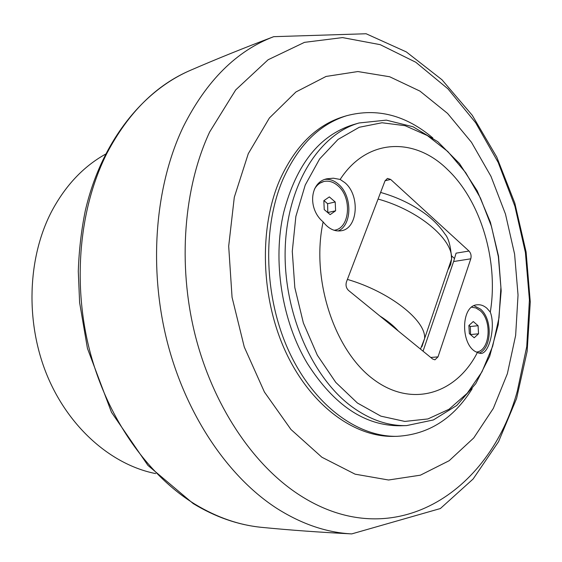 <?xml version="1.0" encoding="UTF-8"?>
<svg xmlns="http://www.w3.org/2000/svg" width="562" height="562" viewBox="0 0 562 562"><rect width="100%" height="100%" fill="white"/><g stroke="black" fill="none" stroke-linecap="round" stroke-linejoin="round"><path stroke-width="0.84" d="M323.838 200.683L329.346 196.904L335.205 201.976L335.605 210.806L330.147 214.635L324.239 209.591L323.838 200.683M327.794 212.626L327.611 203.711L323.979 200.592M335.605 210.806L328.004 212.485M335.205 201.976L327.611 203.711M314.383 189.275C316.743 185.137 319.883 182.545 323.796 181.519C328.637 180.444 333.308 181.828 337.804 185.664C352.142 197.199 350.105 227.954 334.664 230.181L334.144 230.28M317.944 183.992L323.796 181.519M423.053 351.187L453.604 261.534L470.78 258.815C471.532 255.78 470.935 253.188 468.989 251.038L456.077 253.167L453.604 261.534M470.78 258.815L438.009 356.877L434.939 359.828L432.698 359.048L348.524 290.435C346.185 288.102 345.504 285.243 346.473 281.843L385.033 180.831L387.464 178.414L390.646 179.44L468.989 251.038M406.607 425.596L400.186 425.764C364.963 425.954 334.081 405.293 307.555 363.776C281.808 321.204 272.296 260.578 283.761 212.155C296.293 164.511 319.357 135.386 352.943 124.771L359.111 122.966C319.462 134.185 287.463 184.174 285.236 247.54C282.883 310.842 311.643 377.369 352.03 406.818C369.993 419.807 388.187 426.066 406.607 425.596L433.379 419.954L456.801 405.434L475.761 383.663L489.699 356.252L498.234 324.773L501.178 290.849L498.522 256.132L490.415 222.264L477.222 190.876L459.449 163.521L437.791 141.694L413.07 126.787L386.326 120.135L359.111 122.966M490.289 312.107C498.719 261.506 481.072 201.252 447.542 169.555C414.658 136.882 367.014 137.922 340.151 179.447L344.801 182.615C360.228 195.112 358.05 228.341 341.422 230.729C334.706 231.811 328.608 228.867 323.129 221.899C310.835 278.464 333.983 349.775 372.845 378.886C411.602 408.497 456.323 393.962 477.412 352.458C460.369 346.705 460.348 305.412 477.243 304.801C480.622 304.442 483.847 305.609 486.931 308.285L490.289 312.107C495.67 325.721 489.628 353.772 480.7 353.456L477.412 352.458M323.129 221.899C307.533 208.994 309.725 182.137 326.936 178.8L333.329 178.196L340.151 179.447M338.127 230.989C352.332 225.207 352.416 195.562 338.401 184.174C334.158 180.514 329.697 178.92 325.026 179.39M478.796 353.203C491.883 349.114 492.867 319.012 480.398 309.051L474.04 305.728M454.56 258.569L451.785 256.068M381.198 192.597L380.706 192.155M432.838 137.957C405.869 115.154 377.172 107.728 346.74 115.688C319.532 124.118 298.246 145.368 282.904 179.447C262.061 228.032 264.182 297.705 288.966 351.39C313.779 405.132 357.488 437.201 397.067 436.323C428.462 434.567 453.506 418.711 472.192 388.742M397.067 436.323L393.632 436.379C354.06 437.257 310.393 405.293 285.622 351.721C260.873 298.204 258.78 228.755 279.623 180.304C294.973 146.317 316.251 125.108 343.452 116.678L346.74 115.688M248.278 153.686L234.298 197.269L228.685 246.198L232.057 297.277L244.273 347.014L264.421 392.03L290.947 429.466L321.885 457.236L355.107 474.173L388.546 480.004L420.397 475.178L449.171 460.707L473.738 437.946L493.31 408.419L507.367 373.716L515.642 335.423L518.038 295.071L514.595 254.143L505.477 214.087L490.97 176.335L471.483 142.305L447.577 113.426L419.983 91.128L389.677 76.762L357.875 71.55L326.058 76.446L295.942 91.964L269.388 117.999L248.278 153.686M155.667 473.59C111.578 464.907 68.578 427.71 46.878 374.847C25.276 321.984 27.503 257.951 51.5 211.677C65.262 185.748 83.274 166.577 105.53 154.157M471.68 307.203L475.909 307.955L479.934 310.477C492.41 320.368 490.071 350.765 476.555 352.065M468.884 325.482L473.274 321.541L478.079 325.707L478.543 333.793L474.195 337.776L469.347 333.631L468.884 325.482M470.598 334.706L470.31 326.515L468.996 325.384M478.079 325.707L470.31 326.515M478.543 333.793L470.766 334.552M357.418 403.017L335.774 382.392L317.34 355.226L303.375 322.988L294.825 287.618L292.282 251.34L295.865 216.44L305.229 185.046L319.63 158.941L338.043 139.425L359.258 127.272L382.005 122.755L405.062 125.684L427.324 135.54L447.823 151.536L465.75 172.731L480.461 198.049L491.448 226.381L498.346 256.56L500.911 287.407L499.014 317.713L492.656 346.269L481.971 371.84L467.261 393.224L449.003 409.276L427.893 418.95L404.816 421.423L380.896 416.154L357.418 403.017M385.054 180.767L390.646 179.44M438.009 356.877L430.766 357.474M378.071 199.06C418.62 210.23 453.105 239.314 451.581 259.019L450.703 264.379L448.328 269.156M421.922 346.698L424.619 338.521C426.193 320.593 389.677 291.713 347.4 279.412M379.779 315.914C387.569 320.853 393.765 325.904 398.36 331.06M209.668 131.944L235.696 89.913L268.095 59.762L304.478 42.354L342.525 37.591L380.2 44.658L415.803 62.256L447.97 88.852L475.691 122.797L498.192 162.46L514.897 206.226L525.407 252.535L529.418 299.841L526.749 346.585L517.307 391.152C489.853 492.403 393.063 556.668 298.239 494.209C252.331 463.994 212.555 404.584 194.965 334.285C177.557 263.943 183.795 187.413 209.668 131.944M277.326 508.701C302.047 524.234 326.852 532.628 351.742 533.9L440.362 508.54L473.113 479.007L498.557 441.662L516.583 398.507L527.142 351.355L530.275 301.949L526.095 251.98L514.813 203.121L496.745 157.023L472.291 115.336L441.95 79.734L406.326 51.915L366.122 33.755L273.708 36.678C236.518 50.805 206.395 80.802 183.331 126.661C155.344 185.067 148.34 266.079 166.886 340.439C185.615 414.77 228.277 477.314 277.326 508.701M351.742 533.9C319.961 532.298 290.259 530.149 262.637 527.444C239.876 525.407 217.389 517.7 195.176 504.325C147.68 475.276 107.019 417.938 89.527 349.887C72.217 281.794 79.502 207.441 106.991 153.138C128.473 112.414 156.433 84.743 190.862 70.124C216.328 59.087 243.943 47.939 273.708 36.678M334.664 230.181L334.165 230.287M380.6 192.429C398.128 197.417 413.625 205.004 427.092 215.176C434.426 220.922 440.355 227.174 444.858 233.933C448.56 237.972 450.801 246.332 451.581 259.019L424.619 338.521L420.488 349.1M190.862 70.124C141.673 91.135 100.865 143.078 85.241 210.968C81.279 230.56 78.968 250.701 78.287 271.397L79.614 302.616L87.44 348.384L111.48 412.276L147.946 465.42L193.18 503.566C215.218 516.956 237.768 524.859 260.824 527.268"/></g></svg>
